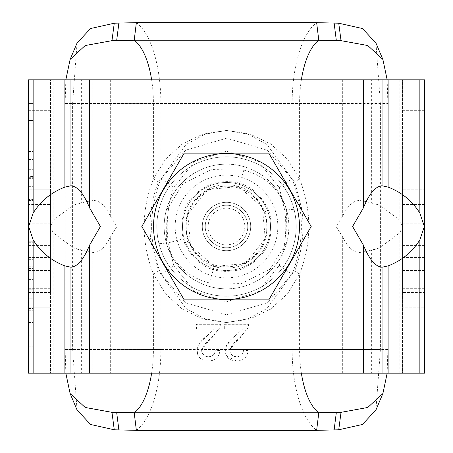 <?xml version="1.0" encoding="UTF-8"?>
<svg xmlns="http://www.w3.org/2000/svg" width="453" height="453" viewBox="0 0 453 453"><rect width="100%" height="100%" fill="white"/><g stroke="black" fill="none" stroke-linecap="round" stroke-linejoin="round"><path stroke-width="0.34" stroke-dasharray="2.27 1.7" d="M226.5 164.156A62.344 62.344 0 0 0 164.156 226.5A62.344 62.344 0 0 0 226.5 288.844A62.344 62.344 0 0 0 288.844 226.5A62.344 62.344 0 0 0 226.5 164.156A62.344 62.344 0 0 0 164.156 226.5A62.344 62.344 0 0 0 226.5 288.844A62.344 62.344 0 0 0 288.844 226.5A62.344 62.344 0 0 0 226.5 164.156A62.344 62.344 0 0 0 164.156 226.5A62.344 62.344 0 0 0 226.5 288.844M226.5 266.84A40.34 40.34 0 0 0 266.84 226.5A40.34 40.34 0 0 0 226.5 186.16A40.34 40.34 0 0 0 186.16 226.5A40.34 40.34 0 0 0 226.5 266.84A40.34 40.34 0 0 0 266.84 226.5A40.34 40.34 0 0 0 226.5 186.16A40.34 40.34 0 0 0 186.16 226.5A40.34 40.34 0 0 0 226.5 266.84A40.34 40.34 0 0 0 266.84 226.5A40.34 40.34 0 0 0 226.5 186.16M363.595 373.187L138.997 373.187L138.997 79.813L402.524 79.813L402.524 373.187L402.524 79.813L424.529 79.813L402.524 79.813M138.997 373.187L50.476 373.187L50.476 79.813L50.476 373.187L28.471 373.187L50.476 373.187M138.997 79.813L28.471 79.813L28.471 146.183L50.476 146.183M110.657 216.63L116.948 226.5L110.657 236.37C104.886 248.068 98.737 253.386 92.202 252.321L81.619 250.537L73.556 247.938L53.143 232.797L50.589 226.5L53.143 220.203L73.556 205.067L81.619 202.463L92.202 200.679C98.748 199.626 104.898 204.943 110.657 216.63L110.657 79.813L89.405 79.813M50.476 204.496L50.476 292.508L50.476 189.83L50.476 204.496L28.471 204.496L28.471 292.508L28.471 204.496M28.471 346.154L28.471 298.199L28.471 346.154L32.871 346.154L32.871 298.199L32.871 346.154L28.471 346.154M28.471 289.739L28.471 241.783L28.471 289.739L32.871 289.739L32.871 241.783L32.871 289.739L28.471 289.739M28.471 207.933L28.471 235.198L28.471 207.933L32.871 207.933L32.871 235.198L32.871 207.933L28.471 207.933M28.471 373.187L28.471 146.183M28.471 120.481L28.471 103.556L28.471 129.886L28.471 120.481L32.871 120.481L32.871 103.556L32.871 129.886L32.871 120.481L28.471 120.481M28.471 199.467L28.471 151.512L28.471 199.467L32.871 199.467L32.871 160.917L32.871 200.407L32.871 151.512L32.871 199.467M342.343 216.63L336.052 226.5L342.343 236.37C348.114 248.068 354.263 253.386 360.798 252.321L371.381 250.537L379.444 247.938L399.857 232.797L402.411 226.5L399.857 220.203L379.444 205.067L371.381 202.463L360.798 200.679C354.252 199.626 348.102 204.943 342.343 216.63L342.343 79.813L363.595 79.813M342.343 236.37L342.343 373.187L402.524 373.187M402.524 292.508L402.524 189.83L402.524 292.508L424.529 292.508L424.529 189.83L402.524 189.83L424.529 189.83L424.529 373.187M64.904 79.813L81.619 79.813L81.619 202.463M70.951 79.813L92.202 79.813L92.202 200.679M382.049 79.813L360.798 79.813L360.798 200.679M388.096 79.813L371.381 79.813L371.381 202.463M419.863 79.813L399.857 79.813L399.857 220.203M424.529 79.813L424.529 146.183L402.524 146.183M424.529 292.508L424.529 307.179L402.524 307.179L424.529 307.179L424.529 146.183M419.863 373.187L399.857 373.187L399.857 232.797M388.096 373.187L371.381 373.187L371.381 250.537M382.049 373.187L360.798 373.187L360.798 252.321M89.405 373.187L110.657 373.187L110.657 236.37M70.951 373.187L92.202 373.187L92.202 252.321M64.904 373.187L81.619 373.187L81.619 250.537M33.137 373.187L53.143 373.187L53.143 232.797M28.471 292.508L50.476 292.508M28.471 189.83L50.476 189.83L28.471 189.83M28.471 307.179L50.476 307.179L28.471 307.179M28.471 79.813L50.476 79.813M33.137 79.813L53.143 79.813L53.143 220.203M28.471 103.556L32.871 103.556L28.471 103.556M28.471 123.833L32.871 123.833M28.471 129.886L32.871 129.886L28.471 129.886M28.471 186.67L32.871 186.67M28.471 190.067L32.871 190.067M28.471 177.678L32.871 177.678M28.471 169.671L32.871 169.671M28.471 160.917L32.871 160.917L32.871 191.007L32.871 160.917L28.471 160.917L28.471 191.007L28.471 160.917M28.471 178.737L32.871 178.737M28.471 200.407L32.871 200.407M28.471 177.225L32.871 177.225M28.471 151.512L32.871 151.512M28.471 159.507L32.871 159.507M28.471 178.295L32.871 178.295M32.871 176.506L28.471 176.506M32.871 191.007L28.471 191.007M32.871 176.138L28.471 176.138M28.471 235.198L32.871 235.198L28.471 235.198M28.471 241.783L32.871 241.783L28.471 241.783M28.471 242.768L32.871 242.768M28.471 259.677L32.871 259.677M28.471 279.393L32.871 279.393M28.471 266.024L32.871 266.024M28.471 252.123L32.871 252.123M28.471 242.723L32.871 242.723M28.471 266.228L32.871 266.228M28.471 288.799L32.871 288.799M28.471 268.448L32.871 268.448M28.471 253.861L32.871 253.861M28.471 298.199L32.871 298.199L28.471 298.199M28.471 299.184L32.871 299.184M28.471 316.098L32.871 316.098M28.471 335.815L32.871 335.815M28.471 322.44L32.871 322.44M28.471 308.544L32.871 308.544M28.471 299.139L32.871 299.139M28.471 322.649L32.871 322.649M28.471 345.214L32.871 345.214M28.471 324.869L32.871 324.869M28.471 310.277L32.871 310.277M237.134 244.92A21.268 21.268 0 0 1 208.08 237.134A21.268 21.268 0 0 1 215.866 208.08A21.268 21.268 0 0 1 244.92 215.866A21.268 21.268 0 0 1 237.134 244.92A21.268 21.268 0 0 1 208.08 237.134A21.268 21.268 0 0 1 215.866 208.08A21.268 21.268 0 0 1 244.92 215.866A21.268 21.268 0 0 1 237.134 244.92A21.268 21.268 0 0 0 244.92 215.866A21.268 21.268 0 0 0 215.866 208.08M242.378 217.332A18.335 18.335 0 0 0 217.332 210.622A18.335 18.335 0 0 0 210.622 235.668A18.335 18.335 0 0 0 235.668 242.378A18.335 18.335 0 0 0 242.378 217.332M248.504 264.609A44.009 44.009 0 0 1 188.391 248.504A44.009 44.009 0 0 1 204.496 188.391A44.009 44.009 0 0 0 188.391 248.504A44.009 44.009 0 0 0 248.504 264.609A44.009 44.009 0 0 0 264.609 204.496A44.009 44.009 0 0 0 204.496 188.391A44.009 44.009 0 0 1 264.609 204.496A44.009 44.009 0 0 1 248.504 264.609A44.009 44.009 0 0 0 264.609 204.496A44.009 44.009 0 0 0 204.496 188.391M141.812 226.5L184.156 299.846L268.844 299.846L311.188 226.5L268.844 153.154L184.156 153.154L141.812 226.5M209.156 282.876C187.712 277.151 173.459 263.873 166.404 243.023L166.132 210.917L182.887 183.873L211.54 169.575L243.827 170.118C265.277 175.849 279.535 189.133 286.596 209.977L286.868 242.083L270.113 269.127L241.483 283.419L209.156 282.876L214.428 266.477L245.764 263.363L265.22 238.555L262.372 207.106L238.561 186.523L207.242 189.637L187.791 214.405L190.622 245.877L214.428 266.477M184.309 242.576C195.849 266.613 214.643 275.6 240.69 269.529C265.079 258.918 274.824 240.492 269.92 214.269L268.657 210.328C257.061 186.325 238.261 177.372 212.253 183.488C187.927 194.065 178.199 212.48 183.08 238.731L184.309 242.576L188.12 241.217C181.625 216.693 189.524 198.663 211.806 187.117C236.324 180.356 254.008 188.55 264.852 211.698L268.657 210.328M294.79 270.724C302.394 250.685 304.693 229.965 301.687 208.561L294.79 182.276L267.423 150.237L226.517 138.216L185.611 150.215L158.21 182.276C150.606 202.315 148.307 223.035 151.313 244.439L158.21 270.724L185.6 302.774L226.455 314.784L267.406 302.768L294.79 270.724A11.002 2.027 -155.1 0 0 299.586 274.008L287.576 293.725L270.588 309.156L249.643 319.093L226.443 322.559L203.301 319.076L182.417 309.161L165.458 293.759L153.414 274.008C141.093 242.27 141.093 210.6 153.414 178.992L165.458 159.235L182.434 143.833L203.363 133.907L226.523 130.441L249.682 133.918L270.605 143.856L287.581 159.286L299.586 178.992A11.002 2.027 -24.9 0 0 294.79 182.276M173.663 265.243L194.445 291.483L226.432 301.817L258.51 291.517L279.337 265.243C285.384 247.332 287.168 228.952 284.688 210.107L279.337 187.757L258.521 161.495L226.489 151.183L194.456 161.511L173.663 187.757C167.616 205.668 165.832 224.048 168.312 242.893L173.663 265.243A29.337 5.408 -24.9 0 1 160.872 274.008C148.55 242.27 148.55 210.6 160.872 178.992A29.337 5.408 -155.1 0 1 173.663 187.757M226.5 250.702A24.202 24.202 0 0 0 250.702 226.5A24.202 24.202 0 0 0 226.5 202.298A24.202 24.202 0 0 0 202.298 226.5A24.202 24.202 0 0 0 226.5 250.702A24.202 24.202 0 0 0 250.702 226.5A24.202 24.202 0 0 0 226.5 202.298A24.202 24.202 0 0 0 202.298 226.5A24.202 24.202 0 0 0 226.5 250.702M151.625 373.187A66.008 26.846 -90 0 0 153.414 349.512L197.015 349.512L198.323 345.316L207.112 335.798C202.004 339.218 198.635 343.793 197.015 349.512L197.791 355.016L200.322 358.368L202.389 359.744L208.221 360.967C215.107 360.871 219.026 357.423 219.977 350.622L215.277 350.152C214.965 354.393 212.644 356.585 208.323 356.732L206.047 356.437L202.565 353.94L201.642 350.798L201.772 349.512L225.226 349.512L226.534 345.322L235.322 335.798C230.209 339.229 226.84 343.799 225.226 349.512L225.985 354.988L226.574 356.075L236.432 360.967C243.318 360.877 247.236 357.428 248.187 350.622L243.482 350.152C243.176 354.393 240.86 356.585 236.534 356.732L234.003 356.364L230.82 354.014L229.852 350.798L229.982 349.512L387.859 349.512L387.173 373.187M387.173 79.813L387.859 103.488L387.859 349.512L380.395 349.512L375.956 409.914M136.353 430.35A84.343 34.309 -90 0 0 160.872 349.512L380.395 349.512L380.395 103.488L375.945 43.058M77.055 43.052L72.605 103.488L72.605 349.512L77.05 409.942M65.827 79.813L65.141 103.488L292.128 103.488A84.343 34.309 90 0 1 316.647 22.65M158.21 270.724A11.002 2.027 -24.9 0 1 153.414 274.008L153.414 349.512L65.141 349.512L65.141 103.488L387.859 103.488L292.128 103.488L292.128 178.992A29.337 5.408 -24.9 0 0 279.337 187.757M279.337 265.243A29.337 5.408 -155.1 0 0 292.128 274.008L266.97 308.487L247.984 318.85L226.438 322.559L204.903 318.81L185.985 308.453L160.872 274.008L160.872 349.512L65.141 349.512L65.827 373.187M136.353 22.65A84.343 34.309 90 0 1 160.872 103.488L160.872 178.992L186.007 144.53L204.977 134.167L226.494 130.441L248.001 134.156L266.976 144.518L292.128 178.992C304.45 210.73 304.45 242.4 292.128 274.008L292.128 349.512A84.343 34.309 -90 0 0 316.647 430.35M301.375 79.813A66.008 26.846 90 0 0 299.586 103.488L299.586 178.992C311.907 210.73 311.907 242.4 299.586 274.008L299.586 349.512A66.008 26.846 -90 0 0 301.375 373.187M151.625 79.813A66.008 26.846 90 0 1 153.414 103.488L153.414 178.992A11.002 2.027 -155.1 0 1 158.21 182.276M219.954 327.553L212.553 337.157L211.5 338.006C206.766 341.449 203.522 345.282 201.772 349.512L219.954 327.553L220.447 324.291L219.954 327.553M235.322 335.798L242.615 328.997L224.677 328.997L224.677 324.291L248.657 324.291L248.165 327.553L240.854 337.083L239.711 338.006C235.084 341.251 231.845 345.084 229.982 349.512L248.165 327.553L248.657 324.291L224.677 324.291L224.677 328.997L242.615 328.997L235.322 335.798M207.112 335.798L214.411 328.997L196.466 328.997L196.466 324.291L220.447 324.291L196.466 324.291L196.466 328.997L214.411 328.997L207.112 335.798M225.226 349.512L225.147 350.843C225.9 357.428 229.665 360.803 236.432 360.967C243.34 360.86 247.259 357.411 248.187 350.622L243.482 350.152C243.159 354.41 240.843 356.602 236.534 356.732C232.576 356.624 230.345 354.642 229.852 350.798L229.982 349.512M197.015 349.512L196.936 350.843C197.706 357.451 201.472 360.826 208.221 360.967C215.124 360.854 219.042 357.406 219.977 350.622L215.277 350.152C214.943 354.405 212.627 356.602 208.323 356.732C204.371 356.63 202.146 354.654 201.642 350.798L201.772 349.512M226.5 156.823A69.677 69.677 0 0 1 296.177 226.5A69.677 69.677 0 0 1 226.5 296.177A69.677 69.677 0 0 1 156.823 226.5A69.677 69.677 0 0 1 226.5 156.823A69.677 69.677 0 0 0 156.823 226.5A69.677 69.677 0 0 0 226.5 296.177A69.677 69.677 0 0 0 296.177 226.5A69.677 69.677 0 0 0 226.5 156.823M314.003 373.187L314.003 79.813M28.471 288.714L50.476 288.714M424.529 288.714L402.524 288.714M424.529 110.311L402.524 110.311M424.529 270.509L402.524 270.509M424.529 257.531L402.524 257.531M424.529 246.879L402.524 246.879M424.529 245.43L402.524 245.43M424.529 223.759L402.524 223.759M424.529 211.828L402.524 211.828M424.529 204.496L402.524 204.496M28.471 211.828L50.476 211.828M28.471 223.759L50.476 223.759M28.471 245.43L50.476 245.43M28.471 246.879L50.476 246.879M28.471 257.531L50.476 257.531M28.471 270.509L50.476 270.509M28.471 110.311L50.476 110.311M214.399 205.537A24.202 24.202 0 0 0 205.537 238.601A24.202 24.202 0 0 0 238.601 247.463A24.202 24.202 0 0 0 247.463 214.399A24.202 24.202 0 0 0 214.399 205.537M200.832 182.038A51.342 51.342 0 0 0 182.038 252.168A51.342 51.342 0 0 0 252.168 270.962A51.342 51.342 0 0 0 270.962 200.832A51.342 51.342 0 0 0 200.832 182.038M243.827 170.118L238.561 186.523M264.852 211.698C271.421 236.172 263.538 254.229 241.206 265.877C216.625 272.638 198.929 264.416 188.12 241.217M301.687 208.561L286.596 209.977M151.313 244.439L166.404 243.023M168.312 242.893L183.08 238.731M90 252.14L73.562 247.927M363.006 200.86L379.438 205.073M379.438 247.927L363 252.14M73.562 205.073L89.994 200.86"/><path stroke-width="0.68" d="M419.863 373.187L28.471 373.187L28.471 79.813L424.529 79.813L424.529 373.187L419.863 373.187L419.863 239.858C412.411 251.902 401.828 260.583 388.096 265.905L382.049 267.242C375.384 266.636 369.235 259.382 363.595 245.469L352.587 226.5L363.595 207.531C369.206 193.657 375.361 186.404 382.049 185.758L388.096 187.095C401.766 192.355 412.349 201.036 419.863 213.142L424.325 226.5L419.863 239.858M33.137 239.858L28.675 226.5L33.137 213.142C40.589 201.098 51.172 192.417 64.904 187.095L70.951 185.758C77.616 186.364 83.765 193.618 89.405 207.531L100.413 226.5L89.405 245.469C83.794 259.343 77.639 266.596 70.951 267.242L64.904 265.905C51.234 260.645 40.651 251.964 33.137 239.858L33.137 373.187M262.978 289.682A72.956 72.956 0 0 0 289.682 190.022A72.956 72.956 0 0 0 190.022 163.318A72.956 72.956 0 0 0 163.318 262.978A72.956 72.956 0 0 0 262.978 289.682M311.188 226.5L268.844 299.846L184.156 299.846L141.812 226.5L184.156 153.154L268.844 153.154L311.188 226.5M65.827 373.187L70.119 393.549L77.05 409.942L90.572 424.484L114.258 429.795L136.353 430.35L316.647 430.35L338.742 429.795L362.428 424.484L375.956 409.914M70.119 393.549L85.192 407.457L111.976 412.343L134.224 412.774L136.353 430.35M387.173 373.187L382.881 393.555L367.774 407.468L341.024 412.343L318.776 412.774L134.224 412.774A66.008 26.846 -90 0 0 151.625 373.187M151.625 79.813A66.008 26.846 90 0 0 134.224 40.226L318.776 40.226L341.024 40.657L367.779 45.532L382.881 59.445L387.173 79.813M341.024 40.657L338.742 23.205L362.445 28.522L375.945 43.058L382.881 59.445M338.742 23.205L316.647 22.65L136.353 22.65L114.258 23.205L90.555 28.528L77.055 43.052L70.119 59.445L65.827 79.813M136.353 22.65L134.224 40.226L111.976 40.657L85.192 45.543L70.119 59.445M33.137 213.142L33.137 79.813M64.904 373.187L64.904 265.905M64.904 187.095L64.904 79.813M70.951 373.187L70.951 267.242M70.951 185.758L70.951 79.813M89.405 373.187L89.405 245.469M138.997 373.187L138.997 79.813M89.405 207.531L89.405 79.813M314.003 373.187L314.003 79.813M363.595 207.531L363.595 79.813M363.595 373.187L363.595 245.469M419.863 213.142L419.863 79.813M388.096 187.095L388.096 79.813M388.096 373.187L388.096 265.905M382.049 185.758L382.049 79.813M382.049 373.187L382.049 267.242M111.976 412.343L114.258 429.795M116.681 412.553L118.89 430.067M301.375 373.187A66.008 26.846 -90 0 0 318.776 412.774L316.647 430.35M336.319 412.553L334.11 430.067M341.024 412.343L338.742 429.795M336.319 40.447L334.11 22.933M301.375 79.813A66.008 26.846 90 0 1 318.776 40.226L316.647 22.65M116.681 40.447L118.89 22.933M111.976 40.657L114.258 23.205M382.881 393.555L375.95 409.942"/></g></svg>
